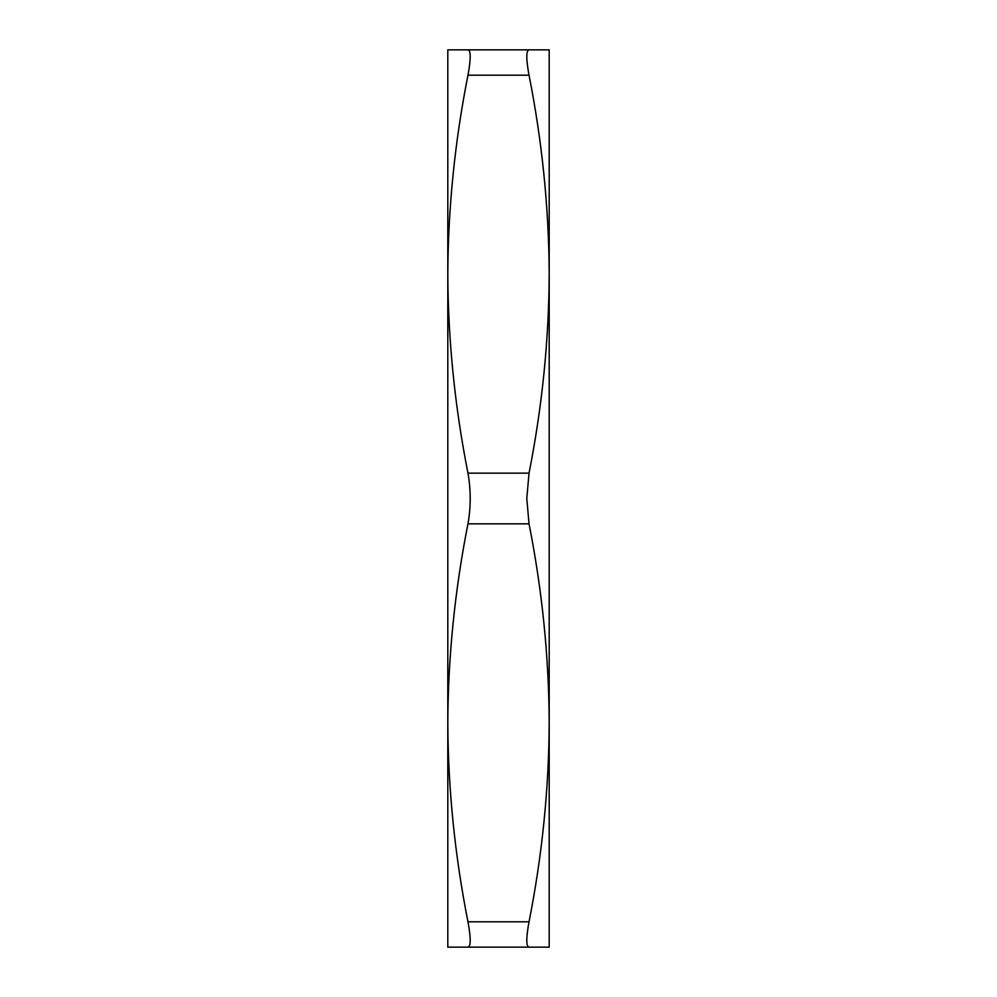 <?xml version="1.0" encoding="UTF-8"?>
<svg xmlns="http://www.w3.org/2000/svg" width="997" height="997" viewBox="0 0 997 997"><rect width="100%" height="100%" fill="white"/><g stroke="black" fill="none" stroke-linecap="round" stroke-linejoin="round"><path stroke-width="1.5" d="M549.197 498.5L549.197 722.825C548.886 789.15 542.156 855.476 529.033 921.801C526.055 938.077 526.055 946.527 529.033 947.15L549.197 947.15L549.197 722.825C548.886 656.5 542.156 590.174 529.033 523.849L526.79 498.5L529.033 473.151C542.156 406.826 548.886 340.5 549.197 274.175L549.197 498.5M467.967 49.85L447.803 49.85L447.803 274.175C448.114 207.85 454.844 141.524 467.967 75.199C470.945 58.923 470.945 50.473 467.967 49.85L549.197 49.85L549.197 274.175C548.886 207.85 542.156 141.524 529.033 75.199C526.055 58.96 526.055 50.511 529.033 49.85M467.967 473.151C454.844 406.826 448.114 340.5 447.803 274.175L447.803 722.825C448.114 656.5 454.844 590.174 467.967 523.849C470.945 506.912 470.945 490.013 467.967 473.151L529.033 473.151M467.967 947.15C470.945 946.489 470.945 938.04 467.967 921.801C454.844 855.476 448.114 789.15 447.803 722.825L447.803 947.15L529.033 947.15M529.033 75.199L467.967 75.199M467.967 921.801L529.033 921.801M529.033 523.849L467.967 523.849"/></g></svg>
